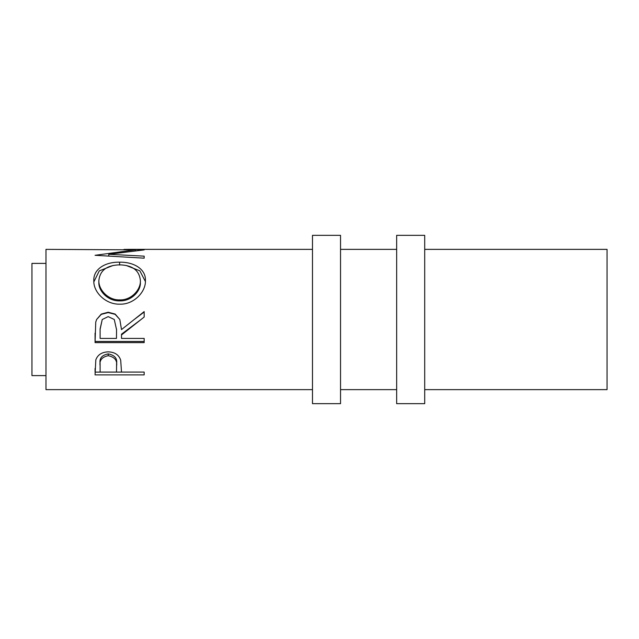 <?xml version="1.0" encoding="UTF-8"?>
<svg xmlns="http://www.w3.org/2000/svg" width="639" height="639" viewBox="0 0 639 639"><rect width="100%" height="100%" fill="white"/><g stroke="black" fill="none" stroke-linecap="round" stroke-linejoin="round"><path stroke-width="0.96" d="M340.539 403.664L340.539 235.336L312.487 235.336L312.487 403.664L340.539 403.664M424.703 403.664L424.703 235.336L396.651 235.336L396.651 403.664L424.703 403.664M45.976 263.396L31.95 263.396L31.95 375.604L45.976 375.604M93.813 280.833C93.15 268.987 105.619 261.79 119.597 262.19C133.391 261.846 145.972 268.843 145.42 280.505C146.027 291.927 133.599 304.747 119.836 304.156C106.082 304.691 93.374 292.454 93.813 280.833M121.506 334.948L121.506 338.414L144.166 338.414L144.166 342.616L95.067 342.616L95.738 322.112L96.609 319.5L101.281 314.076L108.199 312.231L115.156 314.076L119.828 319.5L121.506 329.588L144.166 311.6L144.166 317.04L121.506 334.948L121.506 334.173L141.067 319.5M95.067 374.885L95.81 359.885C97.695 354.757 101.841 352.089 108.239 351.857C114.82 352.105 118.974 354.885 120.699 360.204L121.506 372.074L144.166 372.074L144.166 374.885L95.067 374.885M424.703 389.63L607.05 389.63L607.05 249.37L424.703 249.37M396.651 249.37L340.539 249.37M312.487 249.37L128.966 249.37L144.166 249.897L108.758 254.282L144.166 256.151L144.166 258.18L95.067 255.296L135.356 249.841L45.976 249.37L45.976 389.63L312.487 389.63M396.651 389.63L340.539 389.63M124.03 249.41L128.966 249.37M108.758 256.047L108.758 254.282M135.356 250.576L135.356 249.841M144.166 258.18L144.166 256.151M126.258 265.497L139.861 270.84L145.388 281.519M93.845 281.895L99.277 270.888L113.111 265.465M98.845 280.649L98.845 282.598C98.574 291.472 108.398 301.328 119.812 300.873C131.075 301.296 140.812 291.384 140.388 282.598L140.388 280.649C139.43 270.433 132.497 265.161 119.589 264.842C106.793 265.225 99.876 270.489 98.845 280.649C98.582 289.994 108.39 300.37 119.812 299.891C131.115 300.33 140.796 289.914 140.388 280.649M119.597 262.19L119.597 265.057M119.812 300.873L119.812 299.891M96.609 319.5L101.281 314.348L108.199 312.591L115.156 314.348L119.828 319.5M134.222 319.5L144.166 312L144.166 317.04M95.067 333.143L95.067 341.458L144.166 341.458L144.166 338.414M116.538 329.628L114.277 319.5L108.191 316.624L102.24 319.5L100.107 328.917L100.107 338.414L116.474 338.414L116.538 329.604L114.277 319.5M102.24 319.5L100.107 329.412M95.067 368.471L95.067 372.114L144.166 372.074M116.578 363.655L116.578 365.979L116.578 363.655C117.44 358.407 114.669 355.148 108.263 353.886C101.976 355.084 99.253 358.255 100.107 363.407L100.107 372.074L116.474 372.074L116.578 365.979C117.44 360.46 114.669 357.025 108.263 355.699L108.263 353.886M108.263 355.699C101.968 356.961 99.253 360.3 100.107 365.716M116.538 329.604L116.538 329.093"/></g></svg>
